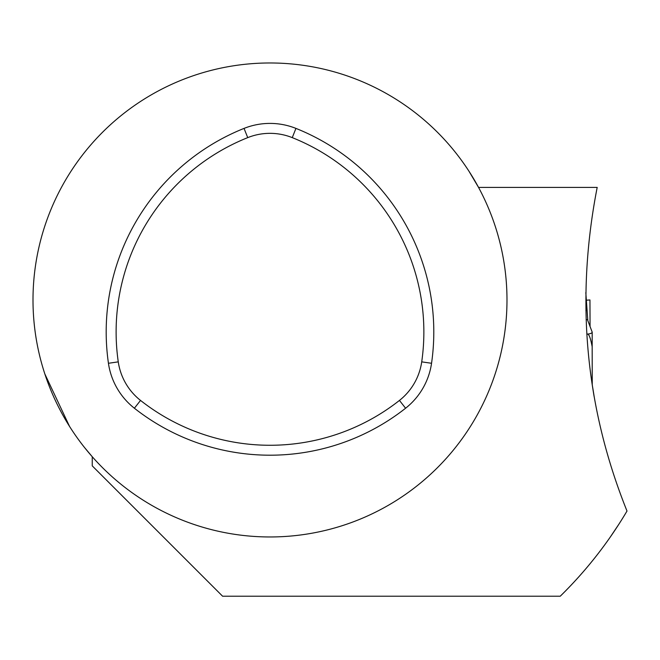 <?xml version="1.0" encoding="UTF-8"?>
<svg xmlns="http://www.w3.org/2000/svg" width="660" height="660" viewBox="0 0 660 660"><rect width="100%" height="100%" fill="white"/><g stroke="black" fill="none" stroke-linecap="round" stroke-linejoin="round"><path stroke-width="0.99" d="M468.971 171.237L478.541 187.399L597.193 187.399C575.338 299.285 585.271 407.162 627 511.046A414.736 414.736 0 0 1 560.249 596.211L222.593 596.211L92.251 465.869L92.251 456.728L84.496 447.48M610.162 537.232L618.932 524.131M589.809 367.018L589.801 367.018C592.762 390.497 596.442 409.728 592.251 384.912L594.165 396.742M592.251 384.912L592.168 346.731C590.617 338.44 589.091 334.224 587.582 334.075L586.822 334.133M33 299.97A236.989 236.989 0 0 0 388.484 505.213A236.989 236.989 0 0 0 388.484 94.726A236.989 236.989 0 0 0 33 299.97M69.523 426.368L44.847 373.972M585.816 292.636L587.829 320.653L592.193 332.128A4.744 1.617 176 0 1 587.582 334.075M585.882 310.464L587.111 310.382M586.402 300.193L589.949 299.953L590.057 326.494M592.168 346.731L592.193 332.128M591.83 377.891L591.228 377.933M587.755 319.646L586.13 319.753M140.53 400.422A209.286 209.286 0 0 0 399.457 400.422A59.977 59.977 0 0 0 421.715 361.861A209.286 209.286 0 0 0 292.256 137.626A59.977 59.977 0 0 0 247.731 137.626A209.286 209.286 0 0 0 118.264 361.861A59.977 59.977 0 0 0 140.53 400.422L134.384 408.226A219.219 219.219 0 0 0 405.595 408.226A69.91 69.91 0 0 0 431.549 363.28A219.219 219.219 0 0 0 295.944 128.403A69.91 69.91 0 0 0 244.043 128.403A219.219 219.219 0 0 0 108.438 363.28A69.91 69.91 0 0 0 134.384 408.226M431.549 363.28L421.715 361.861M405.595 408.226L399.457 400.422M108.438 363.28L118.264 361.861M244.043 128.403L247.731 137.626M295.944 128.403L292.256 137.626"/></g></svg>

